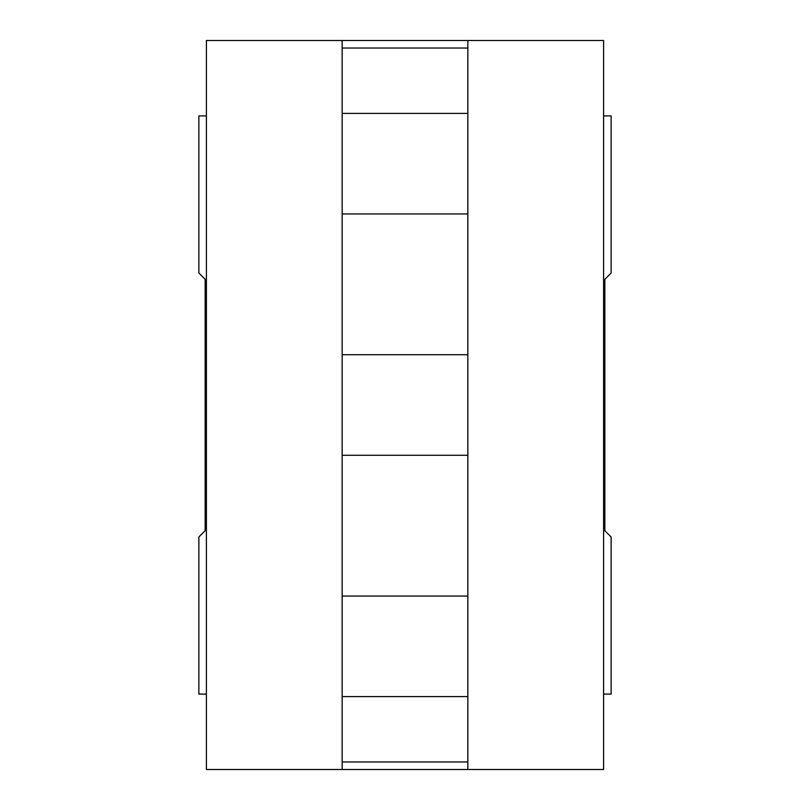 <?xml version="1.0" encoding="UTF-8"?>
<svg xmlns="http://www.w3.org/2000/svg" width="810" height="810" viewBox="0 0 810 810"><rect width="100%" height="100%" fill="white"/><g stroke="black" fill="none" stroke-linecap="round" stroke-linejoin="round"><path stroke-width="1.21" d="M342.154 769.5L342.154 761.957L467.846 761.957L467.846 769.5L206.408 769.5L206.408 40.5L467.846 40.5L467.846 48.043L342.154 48.043L342.154 40.5M342.154 354.719L467.846 354.719L467.846 455.281L342.154 455.281L342.154 48.043M467.846 40.5L603.592 40.5L603.592 769.5L467.846 769.5M206.408 694.089L198.865 694.089L198.865 536.969L205.153 530.692L205.153 279.308L198.865 273.031L198.865 115.911L206.408 115.911M603.592 115.911L611.135 115.911L611.135 273.031L604.847 279.308L604.847 530.692L611.135 536.969L611.135 694.089L603.592 694.089M467.846 761.957L467.846 455.281M342.154 455.281L342.154 761.957M342.154 696.6L467.846 696.6M342.154 596.049L467.846 596.049M467.846 354.719L467.846 48.043M467.846 113.4L342.154 113.4M467.846 213.951L342.154 213.951"/></g></svg>
